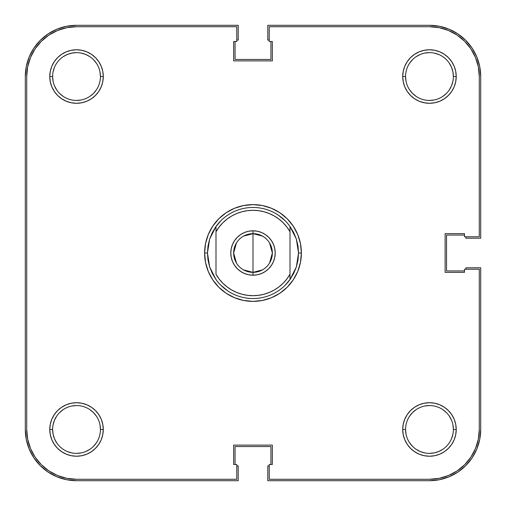 <?xml version="1.0" encoding="UTF-8"?>
<svg xmlns="http://www.w3.org/2000/svg" width="506" height="506" viewBox="0 0 506 506"><rect width="100%" height="100%" fill="white"/><g stroke="black" fill="none" stroke-linecap="round" stroke-linejoin="round"><path stroke-width="0.76" d="M409.588 89.815L412.561 93.439L416.185 96.412L412.561 93.439L409.588 89.815M442.75 96.412L446.374 93.439L442.75 96.412M449.347 89.815L451.554 85.685L452.914 81.194M406.021 81.194L405.559 76.532L402.713 76.532A26.755 26.755 0 0 1 429.467 49.778A26.755 26.755 0 0 1 456.222 76.532L455.71 71.314L454.186 66.292L451.713 61.669L448.386 57.614L444.331 54.287L439.708 51.814L434.686 50.29L429.467 49.778L424.249 50.29L419.227 51.814L414.604 54.287L410.549 57.614L407.222 61.669L404.749 66.292L403.225 71.314L402.713 76.532L403.225 81.751L404.749 86.773L407.222 91.396L410.549 95.451L414.604 98.778L419.227 101.251L424.249 102.775L429.467 103.287L434.686 102.775L439.708 101.251L444.331 98.778L448.386 95.451L451.713 91.396L454.186 86.773L455.71 81.751L456.222 76.532L453.376 76.532A23.908 23.908 0 0 1 429.467 100.441A23.908 23.908 0 0 1 405.559 76.532A23.908 23.908 0 0 1 429.467 52.624A23.908 23.908 0 0 1 453.376 76.532L456.222 76.532A26.755 26.755 0 0 1 429.467 103.287A26.755 26.755 0 0 1 402.713 76.532L405.559 76.532A23.908 23.908 0 0 0 429.467 100.441A23.908 23.908 0 0 0 453.376 76.532L452.914 71.871L451.554 67.38L449.347 63.25M412.561 59.626L409.588 63.25L412.561 59.626M59.626 93.439L63.25 96.412L59.626 93.439M89.815 96.412L93.439 93.439L96.412 89.815L93.439 93.439L89.815 96.412M96.412 63.25L93.439 59.626L96.412 63.25M89.815 56.653L85.685 54.446L81.194 53.086M76.532 52.624L71.871 53.086L67.38 54.446L63.25 56.653M409.588 442.75L412.561 446.374L409.588 442.75M416.185 449.347L420.315 451.554L424.806 452.914M429.467 453.376L434.129 452.914L438.62 451.554L442.75 449.347M446.374 412.561L442.75 409.588L446.374 412.561M416.185 409.588L412.561 412.561L409.588 416.185L412.561 412.561L416.185 409.588M99.979 424.806L100.441 429.467A23.908 23.908 0 0 1 76.532 453.376A23.908 23.908 0 0 1 52.624 429.467A23.908 23.908 0 0 0 76.532 453.376A23.908 23.908 0 0 0 100.441 429.467L103.287 429.467A26.755 26.755 0 0 1 76.532 456.222A26.755 26.755 0 0 1 49.778 429.467L52.624 429.467L53.086 434.129L54.446 438.62L56.653 442.75M93.439 446.374L96.412 442.75L93.439 446.374M96.412 416.185L93.439 412.561L89.815 409.588L93.439 412.561L96.412 416.185M63.25 409.588L59.626 412.561L63.25 409.588M56.653 416.185L54.446 420.315L53.086 424.806M25.3 76.532L26.287 66.539L25.3 76.532L25.3 429.467L25.3 76.532A51.232 51.232 0 0 1 76.532 25.3L238.2 25.3L76.532 25.3L66.539 26.287L56.925 29.203L66.539 26.287M238.2 40.1L238.2 25.3L238.2 40.1L236.776 40.1L238.2 40.1M235.069 59.455L235.069 41.524L235.069 59.455L270.931 59.455L270.931 41.524L270.931 59.455L235.069 59.455M269.224 40.1L267.8 40.1L267.8 25.3L429.467 25.3L267.8 25.3L267.8 40.1L269.224 40.1M429.467 25.3L439.461 26.287L429.467 25.3A51.232 51.232 0 0 1 480.7 76.532L480.7 238.2L465.899 238.2L480.7 238.2L480.7 76.532L479.713 66.539L476.797 56.925L479.713 66.539M465.899 236.776L465.899 238.2L465.899 236.776M446.545 235.069L464.476 235.069L446.545 235.069L446.545 270.931L464.476 270.931L446.545 270.931L446.545 235.069M480.7 429.467L479.713 439.461L480.7 429.467L480.7 267.8L465.899 267.8L465.899 269.224L465.899 267.8L480.7 267.8L480.7 429.467A51.232 51.232 0 0 1 429.467 480.7L267.8 480.7L267.8 465.899L267.8 480.7L429.467 480.7L439.461 479.713L449.075 476.797L439.461 479.713M269.224 465.899L267.8 465.899L269.224 465.899M270.931 446.545L270.931 464.476L270.931 446.545L235.069 446.545L235.069 464.476L235.069 446.545L270.931 446.545M76.532 480.7L66.539 479.713L76.532 480.7L238.2 480.7L238.2 465.899L236.776 465.899L238.2 465.899L238.2 480.7L76.532 480.7A51.232 51.232 0 0 1 25.3 429.467L26.287 439.461L29.203 449.075L26.287 439.461M26.287 66.539L29.203 56.925L33.934 48.07L40.303 40.303L48.07 33.934L56.925 29.203L48.07 33.934L40.303 40.303L33.934 48.07L29.203 56.925L26.287 66.539M439.461 26.287L449.075 29.203L457.93 33.934L465.697 40.303L472.066 48.07L476.797 56.925L472.066 48.07L465.697 40.303L457.93 33.934L449.075 29.203L439.461 26.287M479.713 439.461L476.797 449.075L472.066 457.93L465.697 465.697L457.93 472.066L449.075 476.797L457.93 472.066L465.697 465.697L472.066 457.93L476.797 449.075L479.713 439.461M66.539 479.713L56.925 476.797L48.07 472.066L40.303 465.697L33.934 457.93L29.203 449.075L33.934 457.93L40.303 465.697L48.07 472.066L56.925 476.797L66.539 479.713M405.559 429.467A23.908 23.908 0 0 0 429.467 453.376A23.908 23.908 0 0 0 453.376 429.467L456.222 429.467A26.755 26.755 0 0 1 429.467 456.222A26.755 26.755 0 0 1 402.713 429.467L405.559 429.467A23.908 23.908 0 0 1 429.467 405.559A23.908 23.908 0 0 1 453.376 429.467A23.908 23.908 0 0 1 429.467 453.376A23.908 23.908 0 0 1 405.559 429.467L402.713 429.467L403.225 434.686L404.749 439.708L407.222 444.331L410.549 448.386L414.604 451.713L419.227 454.186L424.249 455.71L429.467 456.222L434.686 455.71L439.708 454.186L444.331 451.713L448.386 448.386L451.713 444.331L454.186 439.708L455.71 434.686L456.222 429.467L455.71 424.249L454.186 419.227L451.713 414.604L448.386 410.549L444.331 407.222L439.708 404.749L434.686 403.225L429.467 402.713L424.249 403.225L419.227 404.749L414.604 407.222L410.549 410.549L407.222 414.604L404.749 419.227L403.225 424.249L402.713 429.467A26.755 26.755 0 0 1 429.467 402.713A26.755 26.755 0 0 1 456.222 429.467L453.376 429.467A23.908 23.908 0 0 0 429.467 405.559A23.908 23.908 0 0 0 405.559 429.467L406.021 434.129M52.624 76.532A23.908 23.908 0 0 0 76.532 100.441A23.908 23.908 0 0 0 100.441 76.532L103.287 76.532A26.755 26.755 0 0 1 76.532 103.287A26.755 26.755 0 0 1 49.778 76.532L52.624 76.532A23.908 23.908 0 0 1 76.532 52.624A23.908 23.908 0 0 1 100.441 76.532A23.908 23.908 0 0 1 76.532 100.441A23.908 23.908 0 0 1 52.624 76.532L49.778 76.532L50.29 81.751L51.814 86.773L54.287 91.396L57.614 95.451L61.669 98.778L66.292 101.251L71.314 102.775L76.532 103.287L81.751 102.775L86.773 101.251L91.396 98.778L95.451 95.451L98.778 91.396L101.251 86.773L102.775 81.751L103.287 76.532L102.775 71.314L101.251 66.292L98.778 61.669L95.451 57.614L91.396 54.287L86.773 51.814L81.751 50.29L76.532 49.778L71.314 50.29L66.292 51.814L61.669 54.287L57.614 57.614L54.287 61.669L51.814 66.292L50.29 71.314L49.778 76.532A26.755 26.755 0 0 1 76.532 49.778A26.755 26.755 0 0 1 103.287 76.532L100.441 76.532A23.908 23.908 0 0 0 76.532 52.624A23.908 23.908 0 0 0 52.624 76.532L53.086 81.194M207.46 253A45.54 45.54 0 0 0 207.46 253.006A45.54 45.54 0 0 1 207.46 252.994L204.614 253L207.46 253L209.648 239.053L215.999 226.454A45.54 45.54 0 0 1 290.001 226.454L296.352 239.053L298.54 253L301.386 253A48.386 48.386 0 0 1 253 301.386A48.386 48.386 0 0 1 204.614 253L205.544 262.437L208.295 271.52L212.767 279.881L218.788 287.212L226.119 293.233L234.48 297.705L243.563 300.456L253 301.386L262.437 300.456L271.52 297.705L279.881 293.233L287.212 287.212L293.233 279.881L297.705 271.52L300.456 262.437L301.386 253L300.456 243.563L297.705 234.48L293.233 226.119L287.212 218.788L279.881 212.767L271.52 208.295L262.437 205.544L253 204.614L243.563 205.544L234.48 208.295L226.119 212.767L218.788 218.788L212.767 226.119L208.295 234.48L205.544 243.563L204.614 253A48.386 48.386 0 0 1 253 204.614A48.386 48.386 0 0 1 301.386 253L298.54 253A45.54 45.54 0 0 1 298.54 253.006A45.54 45.54 0 0 0 298.54 252.994L296.352 266.947L290.001 279.546A45.54 45.54 0 0 1 215.999 279.546L209.648 266.947L207.46 253L208.01 260.059A45.54 45.54 0 0 0 208.01 260.065A45.54 45.54 0 0 1 208.01 260.046L209.648 266.947L212.33 273.493L215.999 279.546A45.54 45.54 0 0 0 290.001 279.546L290.001 274.296L286.902 278.951L283.221 283.158L279.015 286.851L274.372 289.963L269.356 292.436L264.062 294.233L258.579 295.327L253 295.694L247.421 295.327L241.938 294.233L236.644 292.436L231.628 289.963L226.985 286.851L222.779 283.158L219.098 278.951L215.999 274.296L215.999 231.704L219.098 227.049L222.779 222.842L226.985 219.149L231.628 216.037L236.644 213.564L241.938 211.767L247.421 210.673L253 210.306L258.579 210.673L264.062 211.767L269.356 213.564L274.372 216.037L279.015 219.149L283.221 222.842L286.902 227.049L290.001 231.704L290.001 274.296A42.694 42.694 0 0 1 215.999 274.296L215.999 231.704A42.694 42.694 0 0 1 290.001 231.704L290.001 226.454A45.54 45.54 0 0 0 215.999 226.454L215.999 231.704L215.999 226.454L212.33 232.507L209.648 239.053L208.01 245.941A45.54 45.54 0 0 1 208.01 245.935A45.54 45.54 0 0 0 208.01 245.954L207.46 253M297.99 260.065A45.54 45.54 0 0 0 297.99 260.046A45.54 45.54 0 0 1 297.99 260.065L296.352 266.947L293.67 273.493L290.001 279.546L290.001 226.454L293.67 232.507L296.352 239.053L297.99 245.941A45.54 45.54 0 0 1 297.99 245.954A45.54 45.54 0 0 0 297.99 245.935L298.54 253L297.99 260.059M26.723 429.467L26.723 76.532L26.723 429.467L27.678 439.183L26.723 429.467A49.809 49.809 0 0 0 76.532 479.277L236.776 479.277L76.532 479.277L66.817 478.322L57.469 475.488L66.817 478.322M27.678 66.817L30.512 57.469L35.116 48.861L41.315 41.315L48.861 35.116L57.469 30.512L66.817 27.678L57.469 30.512L48.861 35.116L41.315 41.315L35.116 48.861L30.512 57.469L27.678 66.817L26.723 76.532A49.809 49.809 0 0 1 76.532 26.723L66.817 27.678L76.532 26.723L236.776 26.723L236.776 41.524L233.645 41.524L233.645 60.878L272.354 60.878L272.354 41.524L269.224 41.524L269.224 26.723L429.467 26.723A49.809 49.809 0 0 1 479.277 76.532L478.322 66.817L479.277 76.532L479.277 236.776L464.476 236.776L464.476 233.645L445.122 233.645L445.122 272.354L464.476 272.354L464.476 269.224L479.277 269.224L479.277 429.467L478.322 439.183L475.488 448.531L478.322 439.183M290.501 278.838L285.201 285.201M227.7 290.868L220.799 285.201M215.499 227.162L220.799 220.799M278.3 215.132L285.201 220.799M478.322 66.817L475.488 57.469L470.884 48.861L464.685 41.315L457.139 35.116L448.531 30.512L439.183 27.678L448.531 30.512L457.139 35.116L464.685 41.315L470.884 48.861L475.488 57.469L478.322 66.817M27.678 439.183L30.512 448.531L35.116 457.139L41.315 464.685L48.861 470.884L57.469 475.488L48.861 470.884L41.315 464.685L35.116 457.139L30.512 448.531L27.678 439.183M429.467 479.277L439.183 478.322L448.531 475.488L457.139 470.884L464.685 464.685L470.884 457.139L475.488 448.531L470.884 457.139L464.685 464.685L457.139 470.884L448.531 475.488L439.183 478.322L429.467 479.277L269.224 479.277L269.224 464.476L272.354 464.476L272.354 445.122L233.645 445.122L233.645 464.476L236.776 464.476L236.776 479.277L236.776 464.476L233.645 464.476L233.645 445.122L272.354 445.122L272.354 464.476L269.224 464.476L269.224 479.277L429.467 479.277A49.809 49.809 0 0 0 479.277 429.467L479.277 269.224L464.476 269.224L464.476 272.354L445.122 272.354L445.122 233.645L464.476 233.645L464.476 236.776L479.277 236.776L479.277 76.532M71.871 406.021L76.532 405.559M89.815 449.347L85.685 451.554M81.194 452.914L76.532 453.376M71.871 452.914L67.38 451.554M424.806 406.021L429.467 405.559M449.347 416.185L451.554 420.315M452.914 424.806L453.376 429.467M452.914 434.129L451.554 438.62M416.185 56.653L420.315 54.446M424.806 53.086L429.467 52.624M434.129 53.086L438.62 54.446M434.129 99.979L429.467 100.441M53.086 71.871L54.446 67.38M99.979 71.871L100.441 76.532M81.194 99.979L76.532 100.441M56.653 89.815L54.446 85.685M76.532 26.723L236.776 26.723L236.776 41.524L233.645 41.524L233.645 60.878L272.354 60.878L272.354 41.524L269.224 41.524L269.224 26.723L429.467 26.723L439.183 27.678M52.624 429.467L49.778 429.467A26.755 26.755 0 0 1 76.532 402.713A26.755 26.755 0 0 1 103.287 429.467L102.775 424.249L101.251 419.227L98.778 414.604L95.451 410.549L91.396 407.222L86.773 404.749L81.751 403.225L76.532 402.713L71.314 403.225L66.292 404.749L61.669 407.222L57.614 410.549L54.287 414.604L51.814 419.227L50.29 424.249L49.778 429.467L50.29 434.686L51.814 439.708L54.287 444.331L57.614 448.386L61.669 451.713L66.292 454.186L71.314 455.71L76.532 456.222L81.751 455.71L86.773 454.186L91.396 451.713L95.451 448.386L98.778 444.331L101.251 439.708L102.775 434.686L103.287 429.467L100.441 429.467A23.908 23.908 0 0 0 76.532 405.559A23.908 23.908 0 0 0 52.624 429.467A23.908 23.908 0 0 1 76.532 405.559A23.908 23.908 0 0 1 100.441 429.467M453.376 76.532A23.908 23.908 0 0 0 429.467 52.624A23.908 23.908 0 0 0 405.559 76.532M243.557 236.106L253 233.645A19.354 19.354 0 0 0 233.645 253A19.354 19.354 0 0 0 253 272.354L253 275.201A22.201 22.201 0 0 1 230.799 253A22.201 22.201 0 0 1 253 230.799L253 272.354L243.557 269.894M236.41 262.968L233.645 253L236.41 243.032M262.443 269.894L253 272.354A19.354 19.354 0 0 1 233.645 253A19.354 19.354 0 0 1 253 233.645A19.354 19.354 0 0 1 272.354 253A19.354 19.354 0 0 1 253 272.354L253 233.645L262.443 236.106M253 275.201L257.333 274.777L261.494 273.512L265.334 271.456L268.699 268.699L271.456 265.334L273.512 261.494L274.777 257.333L275.201 253L274.777 248.667L273.512 244.506L271.456 240.666L268.699 237.301L265.334 234.544L261.494 232.488L257.333 231.223L253 230.799L248.667 231.223L244.506 232.488L240.666 234.544L237.301 237.301L234.544 240.666L232.488 244.506L231.223 248.667L230.799 253L231.223 257.333L232.488 261.494L234.544 265.334L237.301 268.699L240.666 271.456L244.506 273.512L248.667 274.777L253 275.201L253 272.354A19.354 19.354 0 0 0 272.354 253A19.354 19.354 0 0 0 253 233.645L253 230.799A22.201 22.201 0 0 1 275.201 253A22.201 22.201 0 0 1 253 275.201M269.59 243.032L272.354 253L269.59 262.968"/></g></svg>
